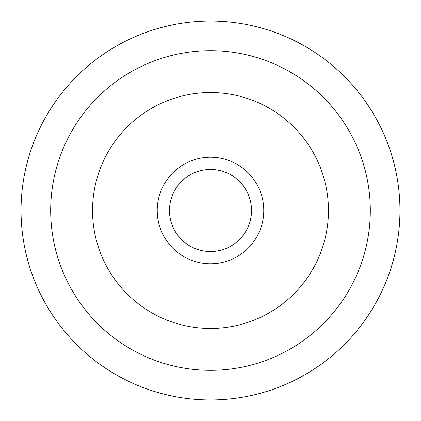 <?xml version="1.0" encoding="UTF-8"?>
<svg xmlns="http://www.w3.org/2000/svg" width="421" height="421" viewBox="0 0 421 421"><rect width="100%" height="100%" fill="white"/><g stroke="black" fill="none" stroke-linecap="round" stroke-linejoin="round"><path stroke-width="0.63" d="M169.479 210.5A41.021 41.021 0 0 0 210.5 251.521A41.021 41.021 0 0 0 251.521 210.5A41.021 41.021 0 0 0 210.5 169.479A41.021 41.021 0 0 0 169.479 210.5M263.772 210.5A53.272 53.272 0 0 0 210.5 157.228A53.272 53.272 0 0 0 157.228 210.5A53.272 53.272 0 0 0 210.5 263.772A53.272 53.272 0 0 0 263.772 210.5M328.459 210.5A117.959 117.959 0 0 0 210.5 92.541A117.959 117.959 0 0 0 92.541 210.5A117.959 117.959 0 0 0 210.5 328.459A117.959 117.959 0 0 0 328.459 210.5M370.312 210.5A159.812 159.812 0 0 0 210.5 50.688A159.812 159.812 0 0 0 50.688 210.5A159.812 159.812 0 0 0 210.5 370.312A159.812 159.812 0 0 0 370.312 210.5M399.95 210.5A189.45 189.45 0 0 0 210.5 21.05A189.45 189.45 0 0 0 21.05 210.5A189.45 189.45 0 0 0 210.5 399.95A189.45 189.45 0 0 0 399.95 210.5"/></g></svg>
